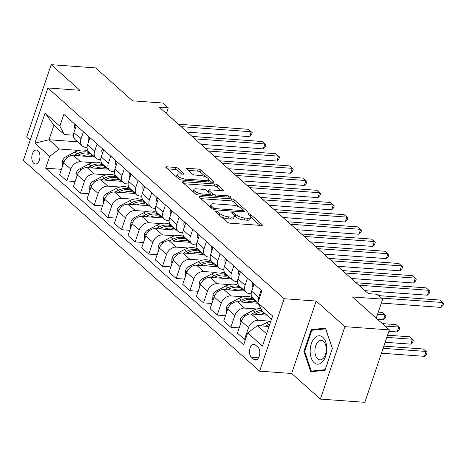 <?xml version="1.0" encoding="UTF-8"?>
<svg xmlns="http://www.w3.org/2000/svg" width="467" height="467" viewBox="0 0 467 467"><rect width="100%" height="100%" fill="white"/><g stroke="black" fill="none" stroke-linecap="round" stroke-linejoin="round"><path stroke-width="0.7" d="M216.192 211.329A1.506 0.502 18.7 0 0 215.515 211.516A1.506 0.502 18.7 0 0 215.719 211.913L227.131 222.088A2.148 0.712 18.7 0 0 229.951 223.173L261.386 225.456A2.148 0.712 18.7 0 0 262.349 225.187A2.148 0.712 18.7 0 0 262.057 224.621L250.645 214.446A1.506 0.502 18.7 0 0 248.672 213.688A1.506 0.502 18.7 0 0 248 213.874A1.506 0.502 18.7 0 0 248.205 214.271L249.682 215.585A6.882 2.288 18.7 0 1 250.61 217.388A6.882 2.288 18.7 0 1 247.528 218.247L244.906 218.054A6.882 2.288 18.7 0 1 235.882 214.587L234.405 213.267A1.506 0.502 18.7 0 0 232.432 212.508A1.506 0.502 18.7 0 0 231.76 212.695A1.506 0.502 18.7 0 0 231.959 213.092L233.436 214.406A6.882 2.288 18.7 0 1 234.37 216.209A6.882 2.288 18.7 0 1 231.288 217.067L228.667 216.875A6.882 2.288 18.7 0 1 219.642 213.407L218.165 212.088A1.506 0.502 18.7 0 0 216.192 211.329M33.758 163.31A7.011 4.069 -85.8 0 0 35.369 164.04A7.011 4.069 -85.8 0 0 39.742 158.792A7.011 4.069 -85.8 0 0 37.996 150.783A7.011 4.069 -85.8 0 0 36.385 150.053A7.011 4.069 -85.8 0 0 32.013 155.301A7.011 4.069 -85.8 0 0 33.758 163.31M178.4 168.534A2.148 0.712 18.7 0 0 175.58 167.449L166.76 166.807A2.148 0.712 18.7 0 0 165.797 167.075A2.148 0.712 18.7 0 0 166.089 167.641L178.756 178.943A2.148 0.712 18.7 0 0 181.575 180.023L213.01 182.305A2.148 0.712 18.7 0 0 213.974 182.037A2.148 0.712 18.7 0 0 213.682 181.476L201.014 170.175A2.148 0.712 18.7 0 0 198.195 169.089L187.541 168.318A2.148 0.712 18.7 0 0 186.578 168.587A2.148 0.712 18.7 0 0 186.87 169.147L192.293 173.987A2.148 0.712 18.7 0 0 195.113 175.067L200.396 175.452A5.756 1.909 18.7 0 1 206.204 177.197A5.756 1.909 18.7 0 1 208.714 179.859A5.756 1.909 18.7 0 1 206.14 180.577L185.446 179.077A5.756 1.909 18.7 0 1 179.632 177.332A5.756 1.909 18.7 0 1 177.121 174.67A5.756 1.909 18.7 0 1 179.702 173.952L183.152 174.203A2.148 0.712 18.7 0 0 184.115 173.934A2.148 0.712 18.7 0 0 183.823 173.368L178.4 168.534L177.74 170.49A2.148 0.712 18.7 0 0 174.915 169.404L167.46 168.867M344.885 326.661L316.171 301.052L291.653 373.477L320.368 399.092L344.885 326.661L389.361 329.889L352.445 296.959L382.689 299.154L377.219 294.274L368.323 293.632L159.393 107.264L168.289 107.912L162.82 103.032L132.57 100.837L95.653 67.908L51.177 64.68L26.66 137.111L30.174 140.24M316.171 301.052L284.146 298.722L47.867 87.965L79.892 90.294L51.177 64.68M200.156 196.595A2.148 0.712 18.7 0 0 199.193 196.864A2.148 0.712 18.7 0 0 199.479 197.424L212.152 208.726A2.148 0.712 18.7 0 0 214.972 209.811L246.407 212.094A2.148 0.712 18.7 0 0 247.37 211.825A2.148 0.712 18.7 0 0 247.078 211.265L234.405 199.964A2.148 0.712 18.7 0 0 231.585 198.878L200.156 196.595L199.783 197.693M195.457 193.834L182.784 182.533A2.148 0.712 18.7 0 1 182.492 181.972A2.148 0.712 18.7 0 1 183.455 181.704L214.89 183.98A2.148 0.712 18.7 0 1 217.71 185.066L223.133 189.906A2.148 0.712 18.7 0 1 223.424 190.466A2.148 0.712 18.7 0 1 222.461 190.734L209.712 189.812A2.148 0.712 18.7 0 0 208.749 190.081A2.148 0.712 18.7 0 0 209.041 190.641L212.637 193.852A2.148 0.712 18.7 0 0 215.456 194.932L228.731 195.895A1.506 0.502 18.7 0 1 230.249 196.356A1.506 0.502 18.7 0 1 230.908 197.051A1.506 0.502 18.7 0 1 230.231 197.237L198.277 194.92A2.148 0.712 18.7 0 1 195.457 193.834M389.361 329.889L364.844 402.321L320.368 399.092M257.912 347.197L255.507 345.049A6.795 3.946 -85.8 0 0 253.943 344.342A6.795 3.946 -85.8 0 0 249.705 349.427A6.795 3.946 -85.8 0 0 251.398 357.185L253.803 359.333A6.795 3.946 -85.8 0 0 255.367 360.039A6.795 3.946 -85.8 0 0 259.599 354.955A6.795 3.946 -85.8 0 0 257.912 347.197M284.146 298.722L259.629 371.154L23.35 160.397L47.867 87.965M271.479 319.317L262.314 311.139L257.848 302.791L261.853 290.947L63.862 114.339L59.852 126.183L64.318 134.531L53.927 125.261L49.023 139.75L59.414 149.02L78.981 150.438M246.313 302.412A16.759 12.457 -48.3 0 1 257.848 302.779L272.611 315.961L262.407 346.111L247.644 332.936L257.41 325.622L269.056 326.468M61.451 169.323L45.638 168.173L243.634 344.78L247.644 332.936M45.638 168.173L49.648 156.328L34.879 143.159L45.083 113.014L59.852 126.183M291.653 373.477L259.629 371.154M166.392 113.51L168.289 107.912M376.244 318.19L382.689 299.154M257.41 325.622L266.575 333.8M77.621 141.822L49.023 139.75L34.879 143.159M87.417 151.051L88.175 151.104M75.129 181.517L66.787 180.916L59.677 174.57L63.687 162.726A8.762 6.515 -48.3 0 1 73.453 155.412L94.579 156.947L92.933 155.499A16.759 12.457 -48.3 0 0 78.544 154.945L79.571 155.855M66.787 180.916L70.797 169.072A8.762 6.515 -48.3 0 1 80.563 161.757L92.659 162.633M101.094 163.246L101.853 163.304M88.8 193.717L80.458 193.11L73.348 186.765L77.359 174.927A8.762 6.515 -48.3 0 1 87.125 167.612L108.251 169.142M80.458 193.11L84.469 181.266A8.762 6.515 -48.3 0 1 94.235 173.952L106.33 174.833M114.765 175.44L115.524 175.499M102.471 205.912L94.136 205.305L87.025 198.965L91.03 187.121A8.762 6.515 -48.3 0 1 100.796 179.807L121.922 181.342M94.136 205.305L98.14 193.461A8.762 6.515 -48.3 0 1 107.906 186.152L120.007 187.028M128.437 187.641L129.196 187.693M116.149 218.107L107.807 217.505L100.697 211.16L104.707 199.316A8.762 6.515 -48.3 0 1 114.473 192.001L135.599 193.536M107.807 217.505L111.817 205.661A8.762 6.515 -48.3 0 1 121.583 198.347L133.679 199.222M142.114 199.835L142.873 199.894M129.82 230.307L121.478 229.7L114.368 223.36L118.379 211.516A8.762 6.515 -48.3 0 1 128.145 204.202L149.271 205.731M121.478 229.7L125.489 217.855A8.762 6.515 -48.3 0 1 135.255 210.541L147.35 211.423M155.785 212.036L156.544 212.088M143.492 242.501L135.156 241.894L128.046 235.555L132.05 223.711A8.762 6.515 -48.3 0 1 141.816 216.396L162.942 217.931M135.156 241.894L139.16 230.05A8.762 6.515 -48.3 0 1 148.926 222.741L161.027 223.617M169.463 224.23L170.222 224.283M157.169 254.696L148.827 254.095L141.717 247.749L145.727 235.905A8.762 6.515 -48.3 0 1 155.493 228.597L176.619 230.126M148.827 254.095L152.837 242.25A8.762 6.515 -48.3 0 1 162.604 234.936L174.699 235.812M183.134 236.425L183.893 236.483M170.84 266.896L162.498 266.289L155.388 259.95L159.399 248.105A8.762 6.515 -48.3 0 1 169.165 240.791L190.291 242.326M162.498 266.289L166.509 254.445A8.762 6.515 -48.3 0 1 176.275 247.131L188.37 248.012M196.805 248.625L197.564 248.678M184.512 279.091L176.176 278.484L169.066 272.144L173.07 260.3A8.762 6.515 -48.3 0 1 182.842 252.986L203.962 254.521M176.176 278.484L180.18 266.645A8.762 6.515 -48.3 0 1 189.952 259.331L202.048 260.207M210.483 260.82L211.242 260.872M198.189 291.285L189.847 290.684L182.737 284.339L186.747 272.495A8.762 6.515 -48.3 0 1 196.514 265.186L217.64 266.715M189.847 290.684L193.858 278.84A8.762 6.515 -48.3 0 1 203.624 271.525L215.719 272.401M224.154 273.014L224.913 273.072M211.86 303.486L203.519 302.879L196.409 296.539L200.419 284.695A8.762 6.515 -48.3 0 1 210.185 277.38L231.311 278.916M203.519 302.879L207.529 291.034A8.762 6.515 -48.3 0 1 217.295 283.72L229.39 284.601M237.826 285.214L238.584 285.267M225.532 315.68L217.196 315.073L210.086 308.734L214.09 296.889A8.762 6.515 -48.3 0 1 223.862 289.575L244.982 291.11L243.342 289.663A16.759 12.457 -48.3 0 0 228.953 289.108L229.98 290.019M217.196 315.073L221.206 303.235A8.762 6.515 -48.3 0 1 230.972 295.92L243.068 296.796M251.503 297.409L252.262 297.461M239.209 327.881L230.867 327.274L223.757 320.928L227.768 309.09A8.762 6.515 -48.3 0 1 237.534 301.775L258.099 303.264M230.867 327.274L234.878 315.429A8.762 6.515 -48.3 0 1 244.644 308.115L256.739 308.996M245.408 339.532L244.539 339.468L237.429 333.129L241.439 321.284A8.762 6.515 -48.3 0 1 251.205 313.97L266.75 315.097M244.539 339.468L248.549 327.624A8.762 6.515 -48.3 0 1 258.315 320.309L270.411 321.191M251.17 293.749L249.547 293.632A8.762 6.515 -48.3 0 1 246.366 292.342A8.762 6.515 -48.3 0 1 245.082 285.284L247.498 278.139M237.493 281.548L235.876 281.432A8.762 6.515 -48.3 0 1 232.689 280.142A8.762 6.515 -48.3 0 1 231.41 273.084L233.827 265.945M223.821 269.354L222.199 269.237A8.762 6.515 -48.3 0 1 219.017 267.947A8.762 6.515 -48.3 0 1 217.733 260.89L220.15 253.75M210.15 257.159L208.527 257.037A8.762 6.515 -48.3 0 1 205.346 255.753A8.762 6.515 -48.3 0 1 204.061 248.695L206.478 241.55M196.473 244.959L194.856 244.842A8.762 6.515 -48.3 0 1 191.668 243.552A8.762 6.515 -48.3 0 1 190.384 236.495L192.807 229.355M182.801 232.764L181.178 232.648A8.762 6.515 -48.3 0 1 177.997 231.358A8.762 6.515 -48.3 0 1 176.713 224.3L179.13 217.161M169.13 220.57L167.507 220.447A8.762 6.515 -48.3 0 1 164.32 219.157A8.762 6.515 -48.3 0 1 163.041 212.106L165.458 204.96M155.453 208.37L153.83 208.253A8.762 6.515 -48.3 0 1 150.648 206.963A8.762 6.515 -48.3 0 1 149.364 199.905L151.781 192.766M141.781 196.175L140.158 196.058A8.762 6.515 -48.3 0 1 136.977 194.768A8.762 6.515 -48.3 0 1 135.693 187.711L138.109 180.571M128.104 183.98L126.487 183.858A8.762 6.515 -48.3 0 1 123.3 182.568A8.762 6.515 -48.3 0 1 122.021 175.51L124.438 168.371M114.433 171.78L112.81 171.663A8.762 6.515 -48.3 0 1 109.628 170.373A8.762 6.515 -48.3 0 1 108.344 163.316L110.761 156.176M100.761 159.586L99.138 159.469A8.762 6.515 -48.3 0 1 95.957 158.179A8.762 6.515 -48.3 0 1 94.673 151.121L97.089 143.982M87.084 147.385L85.467 147.268A8.762 6.515 -48.3 0 1 82.28 145.978A8.762 6.515 -48.3 0 1 81.001 138.921L83.418 131.782M73.412 135.191L64.318 134.531M258.356 301.291A8.762 6.515 -48.3 0 1 258.753 297.479L261.17 290.34M257.901 302.628L252.927 298.191A8.762 6.515 -48.3 0 1 251.643 291.139L254.06 283.994M246.366 292.342L239.256 285.997A8.762 6.515 -48.3 0 1 237.972 278.939L240.388 271.8M232.689 280.142L225.579 273.802A8.762 6.515 -48.3 0 1 224.3 266.745L226.717 259.605M219.017 267.947L211.907 261.602A8.762 6.515 -48.3 0 1 210.623 254.544L213.04 247.405M205.346 255.753L198.23 249.407A8.762 6.515 -48.3 0 1 196.951 242.35L199.368 235.21M191.668 243.552L184.558 237.213A8.762 6.515 -48.3 0 1 183.274 230.155L185.691 223.016M177.997 231.358L170.887 225.012A8.762 6.515 -48.3 0 1 169.603 217.955L172.019 210.815M164.32 219.157L157.21 212.818A8.762 6.515 -48.3 0 1 155.931 205.76L158.348 198.621M150.648 206.963L143.538 200.623A8.762 6.515 -48.3 0 1 142.254 193.566L144.671 186.421M136.977 194.768L129.867 188.423A8.762 6.515 -48.3 0 1 128.583 181.365L130.999 174.226M123.3 182.568L116.19 176.228A8.762 6.515 -48.3 0 1 114.911 169.171L117.328 162.031M109.628 170.373L102.518 164.034A8.762 6.515 -48.3 0 1 101.234 156.976L103.651 149.831M95.957 158.179L88.847 151.833A8.762 6.515 -48.3 0 1 87.562 144.776L89.979 137.637M82.28 145.978L75.169 139.639A8.762 6.515 -48.3 0 1 73.891 132.581L76.308 125.442M59.414 149.02L49.648 156.328M45.083 113.014L53.927 125.261M325.517 328.138L311.267 329.626L303.883 351.441L310.748 371.761L324.997 370.273L332.376 348.458L325.517 328.138M304.712 351.499L303.883 351.441M315.313 329.918L311.267 329.626M221.27 216.863A6.882 2.288 18.7 0 0 228.001 218.836L228.667 216.875M234.37 216.209L233.704 218.165A6.882 2.288 18.7 0 1 230.622 219.023L228.001 218.836M250.61 217.388L249.944 219.344A6.882 2.288 18.7 0 1 246.862 220.202L244.247 220.015A6.882 2.288 18.7 0 1 235.222 216.542L234.399 215.807M260.02 225.357L250.639 216.986M239.6 207.144L233.745 201.919A2.148 0.712 18.7 0 0 230.926 200.833L200.857 198.65M245.041 211.995L243.57 210.681M213.413 207.85A1.506 0.502 18.7 0 0 215.386 208.609L242.98 210.611A1.506 0.502 18.7 0 0 243.657 210.424A1.506 0.502 18.7 0 0 243.453 210.033L241.894 208.644A6.882 2.288 18.7 0 0 232.87 205.171L214.009 203.805A6.882 2.288 18.7 0 0 210.926 204.663A6.882 2.288 18.7 0 0 211.86 206.461L213.413 207.85L212.946 209.234M210.926 204.663L210.267 206.618A6.882 2.288 18.7 0 0 210.232 207.015M184.161 183.759L214.23 185.942L214.89 183.98M221.095 190.635L217.05 187.028A2.148 0.712 18.7 0 0 214.23 185.942M210.419 194.418L211.977 195.807A2.148 0.712 18.7 0 0 212.117 195.924M196.484 188.849A5.756 1.909 18.7 0 0 193.904 189.567A5.756 1.909 18.7 0 0 196.414 192.229A5.756 1.909 18.7 0 0 202.229 193.974L209.52 194.505A2.148 0.712 18.7 0 0 210.483 194.237A2.148 0.712 18.7 0 0 210.191 193.671L206.595 190.466A2.148 0.712 18.7 0 0 203.775 189.38L196.484 188.849M193.904 189.567L193.245 191.523A5.756 1.909 18.7 0 0 193.215 191.838M181.786 174.103L177.74 170.49M177.121 174.67L176.462 176.625A5.756 1.909 18.7 0 0 176.427 176.859M207.996 181.943A5.756 1.909 18.7 0 0 208.054 181.815L208.714 179.859M205.795 176.987L200.355 172.13A2.148 0.712 18.7 0 0 197.529 171.05L188.242 170.373M211.65 182.206L208.749 179.626M260.493 325.849L266.581 322.674A16.759 12.457 -48.3 0 1 270.883 321.08M381.463 353.215L424.433 356.339L426.091 351.441L423.353 349.007L383.862 346.135M269.92 323.929A16.759 12.457 131.7 0 0 268.659 324.524L265.437 326.205M268.56 326.433L269.179 326.112M383.121 348.324L426.091 351.441L427.083 352.346L426.424 354.307L424.433 356.339M381.364 303.071L441 307.397L442.652 302.505L381.463 298.063M441 307.397L442.985 305.365L443.65 303.41L439.92 300.065L378.725 295.623M259.985 314.606A16.759 12.457 -48.3 0 1 264.888 313.439M240.371 324.442L240.067 324.168L240.301 319.282A5.808 4.314 -48.3 0 1 243.862 315.196L252.91 310.473A16.759 12.457 -48.3 0 1 260.925 308.547M254.889 314.238L256.301 313.497A16.759 12.457 -48.3 0 1 262.81 311.582M385.164 342.282L410.762 344.138L412.414 339.246L409.682 336.806L387.563 335.201M261.911 310.392A16.759 12.457 131.7 0 0 254.988 312.33L251.766 314.011M386.822 337.39L412.414 339.246L413.412 340.151L412.746 342.107L410.762 344.138M226.699 312.242L226.396 311.974L226.629 307.082A5.808 4.314 -48.3 0 1 230.19 302.995L239.238 298.279A16.759 12.457 -48.3 0 1 253.622 298.833L255.7 300.69A16.759 12.457 131.7 0 0 241.316 300.129L238.094 301.816M241.211 302.038L242.63 301.303A16.759 12.457 -48.3 0 1 257.013 301.857L257.895 302.645M388.865 331.348L397.084 331.944L398.742 327.052L396.01 324.612L382.327 323.619M256.33 301.303A16.759 12.457 131.7 0 0 255.7 300.69M385.065 326.059L398.742 327.052L399.74 327.957L399.075 329.912L397.084 331.944M232.642 290.211A16.759 12.457 -48.3 0 1 244.924 291.104M213.022 300.048L212.724 299.779L212.952 294.887A5.808 4.314 -48.3 0 1 216.519 290.801L225.561 286.084A16.759 12.457 -48.3 0 1 239.95 286.639L242.029 288.489A16.759 12.457 131.7 0 0 227.639 287.935L224.417 289.616M377.511 319.317L383.413 319.749L385.071 314.851L382.333 312.411L378.299 312.119M242.653 289.108A16.759 12.457 131.7 0 0 242.029 288.489M227.54 289.844L228.953 289.108M377.558 314.309L385.071 314.851L386.063 315.756L385.403 317.718L383.413 319.749M252.805 282.879L252.495 283.259A5.808 4.314 131.7 0 0 252.927 287.345M365.013 290.678L427.323 295.202L428.98 290.305L358.889 285.22M427.323 295.202L429.313 293.171L429.979 291.21L426.248 287.87L356.158 282.78M239.133 270.679L238.818 271.064A5.808 4.314 131.7 0 0 239.256 275.151M351.336 278.484L413.651 283.002L415.309 278.11L345.218 273.02M413.651 283.002L415.642 280.971L416.301 279.015L412.571 275.67L342.486 270.586M225.462 258.485L225.147 258.87A5.808 4.314 131.7 0 0 225.579 262.95M337.664 266.283L399.98 270.807L401.632 265.916L331.547 260.825M399.98 270.807L401.964 268.776L402.63 266.82L398.9 263.476L328.809 258.385M218.965 278.017A16.759 12.457 -48.3 0 1 231.253 278.91M199.351 287.853L199.047 287.579L199.281 282.693A5.808 4.314 -48.3 0 1 202.841 278.606L211.89 273.884A16.759 12.457 -48.3 0 1 226.273 274.438L228.351 276.295A16.759 12.457 131.7 0 0 213.968 275.74L210.745 277.421M213.868 277.649L215.281 276.908A16.759 12.457 -48.3 0 1 229.665 277.462L231.288 278.91M228.982 276.908A16.759 12.457 131.7 0 0 228.351 276.295M211.785 246.29L211.475 246.669A5.808 4.314 131.7 0 0 211.907 250.756M323.993 254.089L386.302 258.613L387.96 253.715L317.869 248.631M386.302 258.613L388.293 256.581L388.958 254.62L385.228 251.275L315.137 246.191M310.176 350.845A14.243 8.272 -85.8 0 0 318.313 364.167A14.243 8.272 -85.8 0 0 326.795 349.106A14.243 8.272 -85.8 0 0 318.663 335.785A14.243 8.272 -85.8 0 0 310.176 350.845M314.904 350.723A9.749 5.662 -85.8 0 0 319.889 359.853A9.749 5.662 -85.8 0 0 326.281 349.532A9.749 5.662 -85.8 0 0 321.296 340.402A9.749 5.662 -85.8 0 0 314.904 350.723M325.639 328.838L332.294 348.528L325.137 369.666L311.331 371.107L304.682 351.418L311.833 330.286L325.756 328.85M314.67 371.353L311.331 371.107M205.293 265.822A16.759 12.457 -48.3 0 1 217.581 266.715M185.679 275.653L185.376 275.384L185.609 270.492A5.808 4.314 -48.3 0 1 189.17 266.406L198.218 261.689A16.759 12.457 -48.3 0 1 212.602 262.244L214.68 264.094A16.759 12.457 131.7 0 0 200.296 263.54L197.074 265.227M200.191 265.449L201.61 264.713A16.759 12.457 -48.3 0 1 215.993 265.268L217.616 266.715M215.31 264.713A16.759 12.457 131.7 0 0 214.68 264.094M191.622 253.622A16.759 12.457 -48.3 0 1 203.904 254.515M172.002 263.458L171.704 263.19L171.932 258.298A5.808 4.314 -48.3 0 1 175.499 254.211L184.541 249.489A16.759 12.457 -48.3 0 1 198.93 250.043L201.008 251.9A16.759 12.457 131.7 0 0 186.619 251.345L183.397 253.026M186.52 253.254L187.932 252.519A16.759 12.457 -48.3 0 1 202.316 253.073L203.939 254.521M201.633 252.519A16.759 12.457 131.7 0 0 201.008 251.9M177.945 241.427A16.759 12.457 -48.3 0 1 190.232 242.32M158.331 251.258L158.027 250.989L158.26 246.097A5.808 4.314 -48.3 0 1 161.821 242.017L170.869 237.294A16.759 12.457 -48.3 0 1 185.253 237.849L187.331 239.705A16.759 12.457 131.7 0 0 172.948 239.151L169.725 240.832M172.848 241.06L174.261 240.318A16.759 12.457 -48.3 0 1 188.645 240.873L190.267 242.32M187.962 240.318A16.759 12.457 131.7 0 0 187.331 239.705M164.273 229.233A16.759 12.457 -48.3 0 1 176.561 230.12M144.659 239.063L144.356 238.795L144.589 233.903A5.808 4.314 -48.3 0 1 148.15 229.817L157.198 225.1A16.759 12.457 -48.3 0 1 171.582 225.654L173.66 227.505A16.759 12.457 131.7 0 0 159.276 226.95L156.048 228.632M159.171 228.859L160.584 228.124A16.759 12.457 -48.3 0 1 174.973 228.678L176.596 230.126M174.29 228.124A16.759 12.457 131.7 0 0 173.66 227.505M150.602 217.032A16.759 12.457 -48.3 0 1 162.884 217.926M130.982 226.869L130.684 226.6L130.912 221.708A5.808 4.314 -48.3 0 1 134.478 217.622L143.521 212.899A16.759 12.457 -48.3 0 1 157.904 213.454L159.983 215.31A16.759 12.457 131.7 0 0 145.599 214.756L142.377 216.437M145.5 216.665L146.912 215.929A16.759 12.457 -48.3 0 1 161.296 216.484L162.919 217.931M160.613 215.929A16.759 12.457 131.7 0 0 159.983 215.31M198.113 234.09L197.798 234.475A5.808 4.314 131.7 0 0 198.236 238.561M310.316 241.888L372.631 246.413L374.289 241.521L304.198 236.43M372.631 246.413L374.622 244.381L375.281 242.426L371.551 239.081L301.46 233.996M184.442 221.895L184.126 222.274A5.808 4.314 131.7 0 0 184.558 226.361M296.644 229.694L358.96 234.218L360.612 229.326L290.527 224.236M358.96 234.218L360.944 232.187L361.61 230.231L357.88 226.886L287.789 221.796M170.764 209.701L170.455 210.08A5.808 4.314 131.7 0 0 170.887 214.166M282.973 217.499L345.282 222.023L346.94 217.126L276.849 212.041M345.282 222.023L347.273 219.992L347.938 218.031L344.208 214.686L274.117 209.601M157.093 197.5L156.778 197.885A5.808 4.314 131.7 0 0 157.216 201.972M269.296 205.299L331.611 209.823L333.269 204.931L263.178 199.841M331.611 209.823L333.601 207.792L334.261 205.836L330.531 202.491L260.44 197.401M143.422 185.306L143.106 185.685A5.808 4.314 131.7 0 0 143.538 189.771M255.624 193.105L317.934 197.629L319.591 192.737L249.506 187.646M317.934 197.629L319.924 195.597L320.59 193.636L316.859 190.297L246.769 185.206M136.924 204.838A16.759 12.457 -48.3 0 1 149.212 205.731M117.31 214.668L117.007 214.4L117.24 209.508A5.808 4.314 -48.3 0 1 120.801 205.427L129.849 200.705A16.759 12.457 -48.3 0 1 144.233 201.259L146.311 203.116A16.759 12.457 131.7 0 0 131.928 202.561L128.705 204.242M131.828 204.47L133.241 203.729A16.759 12.457 -48.3 0 1 147.625 204.283L149.247 205.731M146.942 203.729A16.759 12.457 131.7 0 0 146.311 203.116M129.744 173.111L129.435 173.49A5.808 4.314 131.7 0 0 129.867 177.577M241.947 180.91L304.262 185.434L305.92 180.536L235.829 175.452M304.262 185.434L306.253 183.397L306.912 181.441L303.182 178.096L233.097 173.012M123.253 192.643A16.759 12.457 -48.3 0 1 135.535 193.531M103.639 202.474L103.335 202.205L103.569 197.313A5.808 4.314 -48.3 0 1 107.13 193.227L116.172 188.51A16.759 12.457 -48.3 0 1 130.562 189.065L132.64 190.915A16.759 12.457 131.7 0 0 118.256 190.361L115.028 192.042M118.151 192.27L119.564 191.534A16.759 12.457 -48.3 0 1 133.953 192.089L135.576 193.536M133.264 191.534A16.759 12.457 131.7 0 0 132.64 190.915M116.073 160.911L115.758 161.296A5.808 4.314 131.7 0 0 116.19 165.382M228.275 168.71L290.591 173.234L292.249 168.342L222.158 163.252M290.591 173.234L292.581 171.202L293.241 169.247L289.511 165.902L219.42 160.811M109.582 180.443A16.759 12.457 -48.3 0 1 121.864 181.336M89.962 190.279L89.658 190.011L89.892 185.119A5.808 4.314 -48.3 0 1 93.458 181.033L102.501 176.31A16.759 12.457 -48.3 0 1 116.884 176.865L118.962 178.721A16.759 12.457 131.7 0 0 104.579 178.166L101.357 179.848M104.48 180.075L105.892 179.34A16.759 12.457 -48.3 0 1 120.276 179.894L121.899 181.336M119.593 179.34A16.759 12.457 131.7 0 0 118.962 178.721M102.401 148.716L102.086 149.096A5.808 4.314 131.7 0 0 102.518 153.182M214.604 156.515L276.913 161.039L278.571 156.147L208.48 151.057M276.913 161.039L278.904 159.008L279.57 157.046L275.839 153.707L205.749 148.617M95.904 168.248A16.759 12.457 -48.3 0 1 108.192 169.142M76.29 178.079L75.987 177.81L76.22 172.918A5.808 4.314 -48.3 0 1 79.781 168.838L88.829 164.115A16.759 12.457 -48.3 0 1 103.213 164.67L105.291 166.526A16.759 12.457 131.7 0 0 90.907 165.972L87.685 167.653M90.808 167.875L92.221 167.139A16.759 12.457 -48.3 0 1 106.604 167.694L108.227 169.142M105.921 167.139A16.759 12.457 131.7 0 0 105.291 166.526M88.724 136.516L88.409 136.901A5.808 4.314 131.7 0 0 88.847 140.987M200.927 144.321L263.242 148.845L264.9 143.947L194.809 138.862M263.242 148.845L265.233 146.807L265.892 144.852L262.162 141.507L192.077 136.422M82.233 156.054A16.759 12.457 -48.3 0 1 94.515 156.941M62.619 165.884L62.315 165.616L62.549 160.724A5.808 4.314 -48.3 0 1 66.11 156.638L75.152 151.921A16.759 12.457 -48.3 0 1 89.541 152.475L91.62 154.326A16.759 12.457 131.7 0 0 77.23 153.771L74.008 155.453M92.244 154.945A16.759 12.457 131.7 0 0 91.62 154.326M77.131 155.68L78.544 154.945M75.053 124.321L74.738 124.707A5.808 4.314 131.7 0 0 75.169 128.787M187.255 132.12L249.571 136.644L251.223 131.752L181.138 126.662M249.571 136.644L251.561 134.613L252.221 132.657L248.491 129.312L178.4 124.222M73.453 155.412L80.563 161.757M87.125 167.612L94.235 173.952M100.796 179.807L107.906 186.152M114.473 192.001L121.583 198.347M128.145 204.202L135.255 210.541M141.816 216.396L148.926 222.741M155.493 228.597L162.604 234.936M169.165 240.791L176.275 247.131M182.842 252.986L189.952 259.331M196.514 265.186L203.624 271.525M210.185 277.38L217.295 283.72M223.862 289.575L230.972 295.92M237.534 301.775L244.644 308.115M251.205 313.97L258.315 320.309M251.643 291.139L258.753 297.479M241.439 321.284L248.549 327.624M227.768 309.09L234.878 315.429M237.972 278.939L245.082 285.284M214.09 296.889L221.206 303.235M224.3 266.745L231.41 273.084M200.419 284.695L207.529 291.034M210.623 254.544L217.733 260.89M186.747 272.495L193.858 278.84M196.951 242.35L204.061 248.695M173.07 260.3L180.18 266.645M183.274 230.155L190.384 236.495M159.399 248.105L166.509 254.445M169.603 217.955L176.713 224.3M145.727 235.905L152.837 242.25M155.931 205.76L163.041 212.106M132.05 223.711L139.16 230.05M142.254 193.566L149.364 199.905M118.379 211.516L125.489 217.855M128.583 181.365L135.693 187.711M104.707 199.316L111.817 205.661M114.911 169.171L122.021 175.51M91.03 187.121L98.14 193.461M101.234 156.976L108.344 163.316M77.359 174.927L84.469 181.266M87.562 144.776L94.673 151.121M63.687 162.726L70.797 169.072M73.891 132.581L81.001 138.921M257.013 359.567L253.803 359.333M258.625 357.71L251.398 357.185M219.122 214.943L219.642 213.407M230.622 219.023L231.288 217.067M233.874 214.843L234.405 213.267M235.222 216.542L235.882 214.587M244.247 220.015L244.906 218.054M246.862 220.202L247.528 218.247M250.114 216.023L250.645 214.446M261.771 225.456L262.057 224.621M217.645 213.629L218.165 212.088M230.926 200.833L231.585 198.878M233.745 201.919L234.405 199.964M246.798 212.094L247.078 211.265M214.983 209.811L215.386 208.609M242.571 211.814L242.98 210.611M211.335 208.002L211.86 206.461M183.087 182.801L183.455 181.704M217.05 187.028L217.71 185.066M222.852 190.74L223.133 189.906M208.521 192.182L209.041 190.641M211.977 195.807L212.637 193.852M215.048 196.134L215.456 194.932M228.322 197.097L228.731 195.895M201.82 195.177L202.229 193.974M209.111 195.708L209.52 194.505M183.543 174.203L183.823 173.368M185.037 180.28L185.446 179.077M205.731 181.78L206.14 180.577M187.168 169.416L187.541 168.318M197.529 171.05L198.195 169.089M200.355 172.13L201.014 170.175M213.401 182.311L213.682 181.476M166.386 167.91L166.76 166.807M174.915 169.404L175.58 167.449M266.581 322.674L268.659 324.524M240.295 319.405L241.684 320.642M256.301 313.497L257.329 314.414M252.91 310.473L254.988 312.33M243.862 315.196L245 316.212M226.623 307.204L228.007 308.442M242.63 301.303L243.651 302.219M239.238 298.279L241.316 300.129M230.19 302.995L231.328 304.011M212.946 295.01L214.335 296.247M225.561 286.084L227.639 287.935M216.519 290.801L217.657 291.817M253.92 284.409L252.554 283.189M240.248 272.208L238.882 270.988M226.577 260.014L225.205 258.794M199.275 282.809L200.664 284.053M215.281 276.908L216.309 277.824M211.89 273.884L213.968 275.74M202.841 278.606L203.98 279.622M212.899 247.819L211.533 246.599M185.603 270.615L186.987 271.852M201.61 264.713L202.631 265.63M198.218 261.689L200.296 263.54M189.17 266.406L190.308 267.422M171.926 258.42L173.315 259.658M187.932 252.519L188.96 253.429M184.541 249.489L186.619 251.345M175.499 254.211L176.637 255.227M158.255 246.22L159.644 247.457M174.261 240.318L175.283 241.235M170.869 237.294L172.948 239.151M161.821 242.017L162.96 243.027M144.583 234.025L145.967 235.263M160.584 228.124L161.611 229.04M157.198 225.1L159.276 226.95M148.15 229.817L149.288 230.832M130.906 221.831L132.295 223.068M146.912 215.929L147.94 216.84M143.521 212.899L145.599 214.756M134.478 217.622L135.611 218.638M199.228 235.619L197.862 234.399M185.557 223.424L184.185 222.204M171.879 211.23L170.513 210.01M158.208 199.03L156.836 197.81M144.536 186.835L143.165 185.615M117.235 209.63L118.624 210.868M133.241 203.729L134.262 204.645M129.849 200.705L131.928 202.561M120.801 205.427L121.94 206.437M130.859 174.64L129.493 173.415M103.557 197.436L104.947 198.673M119.564 191.534L120.591 192.451M116.172 188.51L118.256 190.361M107.13 193.227L108.268 194.243M117.188 162.44L115.816 161.22M89.886 185.241L91.275 186.479M105.892 179.34L106.92 180.25M102.501 176.31L104.579 178.166M93.458 181.033L94.591 182.048M103.511 150.246L102.145 149.026M76.214 173.041L77.604 174.279M92.221 167.139L93.242 168.056M88.829 164.115L90.907 165.972M79.781 168.838L80.919 169.848M89.839 138.051L88.473 136.825M62.537 160.846L63.926 162.084M75.152 151.921L77.23 153.771M66.11 156.638L67.248 157.653M76.168 125.851L74.796 124.631M243.167 211.86L243.657 210.424M208.148 191.849L208.749 190.081M209.963 195.766L210.483 194.237"/></g></svg>

